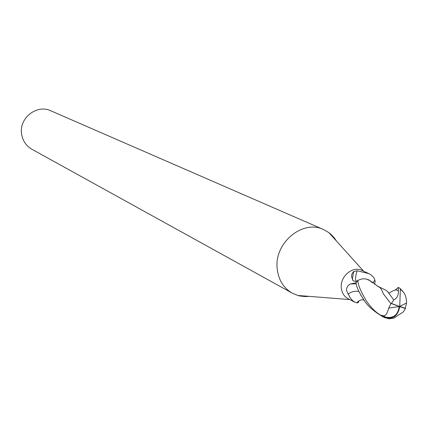 <?xml version="1.0" encoding="UTF-8"?>
<svg xmlns="http://www.w3.org/2000/svg" width="428" height="428" viewBox="0 0 428 428"><rect width="100%" height="100%" fill="white"/><g stroke="black" fill="none" stroke-linecap="round" stroke-linejoin="round"><path stroke-width="0.64" d="M368.818 273.61L362.077 270.448C352.843 265.553 339.869 276.386 341.298 287.884C341.86 292.913 344.133 296.54 348.13 298.76L354.849 302.238L352.207 300.253L350.168 297.818L346.509 290.521C346.471 287.509 347.75 285.337 350.345 284.005L356.123 282.758L357.637 280.72L355.582 281.496L353.175 280.805L351.511 276.558L351.939 274.032L353.373 271.78L357.118 270.742L368.818 273.61L371.263 275.033L373.542 277.274L374.655 279.334L375.147 281.576L374.602 284.294M374.687 283.785L374.714 284.374M362.286 299.809L361.43 299.857M358.643 301.082L358.669 302.098L357.878 302.74L356.775 302.853L354.849 302.238M336.472 241.055L334.124 237.668L330.748 234.137L328.859 232.613L323.568 229.563C302.51 219.115 273.76 243.323 277.216 268.977C278.537 279.976 283.545 288.033 292.244 293.137L297.888 295.475L300.247 296.048L305.1 296.572L309.219 296.369M323.568 229.563L50.782 110.782C36.829 103.961 18.816 118.192 21.593 133.996C22.673 140.785 26.092 145.862 31.843 149.222L292.244 293.137M372.317 282.646L369.327 280.094L365.619 278.853L369.771 280.49L371.643 282.111M356.701 281.201C355.015 281.03 355.154 277.542 357.118 270.742M352.661 280.126L352.463 278.12L353.699 271.459M363.741 299.696L364.121 300.237M358.883 291.522C355.181 290.692 351.575 291.559 348.06 294.116M358.99 300.841L358.685 301.151M395.333 289.927L398.297 287.418L398.345 291.415C398.516 295.491 396.991 298.327 393.765 299.921L391.427 303.415L399.736 306.592C397.724 317.041 391.973 320.315 382.482 316.42L380.471 315.094C375.254 311.948 370.445 307.058 366.047 300.429C360.183 290.286 357.503 283.582 358.001 280.313L356.075 282.833C356.182 286.155 358.578 291.548 363.265 299.017C366.807 305.25 373.382 311.183 383.007 316.8L383.568 317.089M382.482 316.42L384.51 317.555L389.234 318.807L393.84 318.148L403.187 312.007L405.498 308.524L405.252 308.224L406.568 302.992C406.477 298.284 405.428 294.673 403.427 292.158L402.138 290.575L400.341 289.317M388.672 308.144C387.27 313.505 385.553 316.073 383.52 315.843L385.344 317.089C393.268 318.678 397.896 315.163 399.222 306.544L391.069 303.415L388.672 308.144L399.222 306.544M360.681 295.074L360.478 294.571M391.427 303.415L391.069 303.415M405.498 308.524L399.228 306.496M399.741 306.448L405.252 308.224M380.61 315.211L385.344 317.089M383.52 315.843L380.471 315.094M390.957 303.714L383.991 294.689M383.525 293.956L383.039 293.169C381.717 289.435 380.139 287.247 378.299 286.61L377.218 285.979M358.001 280.313L361.778 278.928L365.619 278.853M402.138 290.575L400.453 288.996M399.736 306.592L400.351 288.558L398.329 287.434M384.044 294.769L383.039 293.169M393.765 299.921L387.506 291.505L385.575 290.045L377.095 285.904M356.235 283.753L350.345 284.005M383.007 316.8L389.234 318.807M406.568 302.992L399.741 306.395M398.345 291.415C397.446 289.018 394.343 289.617 389.036 293.207M400.341 288.59L398.297 287.418M349.676 299.563L297.888 295.475M371.349 281.592L372.681 282.378L373.43 282.32L374.837 279.869M352.463 278.12L351.538 276.97M353.004 280.602L352.479 279.174M364.196 300.333C361.842 299.14 359.37 299.98 356.775 302.853M363.656 271.186L328.859 232.613M403.427 292.158L400.977 289.708M378.293 286.621L369.771 280.49M400.945 289.686L400.341 289.13M388.207 292.254L387.506 291.505"/></g></svg>
